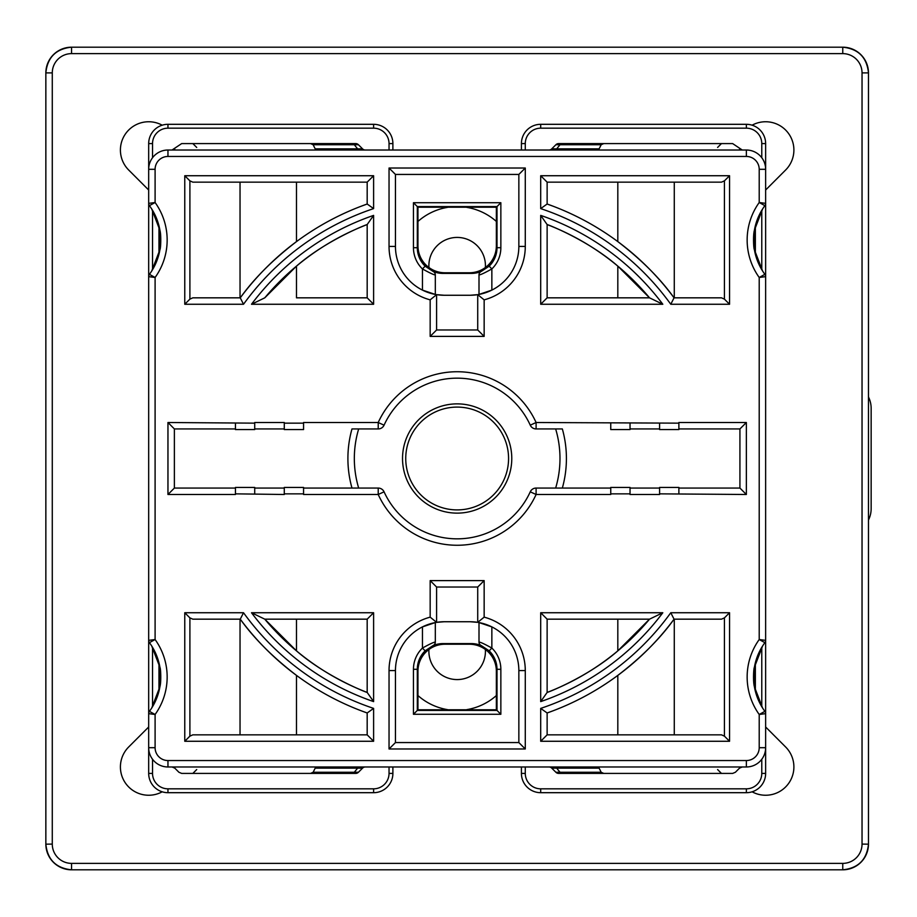 <?xml version="1.0" encoding="UTF-8"?>
<svg xmlns="http://www.w3.org/2000/svg" width="917" height="917" viewBox="0 0 917 917"><rect width="100%" height="100%" fill="white"/><g stroke="black" fill="none" stroke-linecap="round" stroke-linejoin="round"><path stroke-width="1.38" d="M444.298 621.737L436.595 622.345L436.595 587.029L477.723 587.029L484.153 580.61L430.165 580.61L430.165 617.152L436.595 622.345A48.842 48.842 0 0 1 444.298 621.737L470.008 621.737A48.842 48.842 0 0 1 477.723 622.345L477.723 587.029M470.008 295.263L477.723 294.655L477.723 329.971L484.153 336.39L484.153 299.848L477.723 294.655A48.842 48.842 0 0 1 470.008 295.263L444.298 295.263A48.842 48.842 0 0 1 436.595 294.655L436.595 329.971L477.723 329.971M402.529 458.5A54.63 54.63 0 0 0 457.159 513.13A54.63 54.63 0 0 0 511.778 458.5A54.63 54.63 0 0 0 457.159 403.87A54.63 54.63 0 0 0 402.529 458.5M167.96 422.508L174.379 428.938L235.44 428.938L174.379 428.938L174.379 488.062L167.96 494.492L167.96 422.508L254.72 423.15L254.72 429.58L235.44 429.58L235.44 423.15M284.281 429.58L303.561 429.58L284.281 429.58L284.281 422.508L254.72 422.508L254.72 423.15M746.358 422.508L739.927 428.938L678.878 428.938L739.927 428.938L739.927 488.062L746.358 494.492L746.358 422.508L678.878 422.508L678.878 423.15L536.101 422.508L536.101 428.938A6.43 6.43 0 0 1 530.255 425.179A80.329 80.329 0 0 0 384.063 425.179A6.43 6.43 0 0 1 378.217 428.938L378.217 422.508A86.76 86.76 0 0 1 536.101 422.508L530.255 425.179A80.329 80.329 0 0 0 384.063 425.179L378.217 422.508L303.561 422.508L303.561 429.58M746.358 494.492L659.598 493.85L659.598 487.42L678.878 487.42L678.878 493.85M530.255 491.821A80.329 80.329 0 0 1 384.063 491.821A80.329 80.329 0 0 0 530.255 491.821A6.43 6.43 0 0 1 536.101 488.062A6.43 6.43 0 0 0 530.255 491.821L536.101 494.492L610.756 494.492L610.756 487.42L630.036 487.42L630.036 494.492L659.598 494.492L659.598 493.85M610.756 488.062L536.101 488.062L536.101 494.492A86.76 86.76 0 0 1 378.217 494.492L378.217 488.062A6.43 6.43 0 0 1 384.063 491.821L378.217 494.492L303.561 494.492L303.561 487.42L284.281 487.42L284.281 493.85L303.561 493.85M167.96 494.492L235.44 494.492L235.44 493.85L284.281 494.492L284.281 493.85M413.452 202.714L500.854 202.714L500.854 247.705A29.562 29.562 0 0 1 491.856 268.945L491.856 290.104L479.006 294.426L479.006 274.905C480.233 274.997 484.52 273.002 491.856 268.945L489.174 266.171L481.356 271.363A25.71 25.71 0 0 1 471.292 273.415L443.014 273.415A25.71 25.71 0 0 1 432.962 271.363L425.133 266.171L422.45 268.945A29.562 29.562 0 0 1 413.452 247.705L413.452 202.714L417.315 206.577L417.315 247.705A25.71 25.71 0 0 0 425.133 266.171A25.71 25.71 0 0 1 417.315 247.705L413.452 247.705M500.854 202.714L497.003 206.577L417.315 206.577L497.003 206.577L497.003 247.705A25.71 25.71 0 0 1 489.174 266.171A25.71 25.71 0 0 0 497.003 247.705L500.854 247.705M436.595 329.971L430.165 336.39L430.165 299.848A55.272 55.272 0 0 1 389.037 246.421L389.037 168.017L525.281 168.017L518.85 174.436L395.456 174.436L395.456 246.421A48.842 48.842 0 0 0 436.595 294.655L444.298 295.263M148.68 200.789L148.68 169.301A19.28 19.28 0 0 1 167.96 150.021L746.358 150.021A19.28 19.28 0 0 1 765.638 169.301A19.28 19.28 0 0 0 746.358 150.021L746.358 156.452A12.849 12.849 0 0 1 759.207 169.301L759.207 202.519L764.881 205.649A57.84 57.84 0 0 0 754.393 230.327L754.393 249.665L762.566 270.951M484.153 299.848A55.272 55.272 0 0 0 525.281 246.421L518.85 246.421L518.85 174.436L395.456 174.436L389.037 168.017M151.752 209.03L159.925 230.327A57.84 57.84 0 0 0 149.425 205.649L155.099 202.519A64.27 64.27 0 0 1 155.099 277.473L148.68 276.636L148.68 279.192M284.281 428.938L254.72 428.938L284.281 428.938M351.979 428.938A109.249 109.249 0 0 0 351.979 488.062A109.249 109.249 0 0 1 351.979 428.938L378.217 428.938M435.311 294.426L422.45 290.104L422.45 268.945C429.786 273.002 434.073 274.997 435.311 274.905L435.311 294.426M296.489 297.83L367.178 297.83L296.489 297.83L296.489 266.125L264.784 297.83L251.499 304.261A257.069 257.069 0 0 1 373.609 215.392L367.178 224.562C368.13 223.92 327.105 239.486 296.489 266.125M367.178 297.83L367.178 224.562A250.639 250.639 0 0 0 264.784 297.83A250.639 250.639 0 0 1 367.178 224.562L367.178 297.83L373.609 304.261L251.499 304.261M151.752 707.97L159.925 686.673L159.925 667.335A57.84 57.84 0 0 0 149.425 642.657L155.099 639.527L148.68 640.364L148.68 637.808M151.752 646.049L159.925 667.335A57.84 57.84 0 0 0 149.425 642.657A3.851 3.851 0 0 1 148.68 640.364L148.68 276.636A3.851 3.851 0 0 1 149.425 274.343A57.84 57.84 0 0 0 159.925 249.665L151.752 270.951M360.977 206.302L367.178 204.021L367.178 182.151L192.811 182.151L189.899 180.855L189.899 299.125L192.811 297.83L240.265 297.83C254.147 278.447 272.888 259.694 296.489 241.607L296.489 182.151M243.521 304.261L184.764 304.261L184.764 175.732L373.609 175.732L367.178 182.151L367.178 204.021A269.919 269.919 0 0 0 240.265 297.83A269.919 269.919 0 0 1 367.178 204.021L373.609 208.606A263.488 263.488 0 0 0 243.521 304.261L240.265 297.83L192.811 297.83M174.379 428.938L174.379 488.062L235.44 488.062M254.72 429.58L235.44 429.58M430.165 299.848L436.595 294.655A48.842 48.842 0 0 1 395.456 246.421L389.037 246.421M159.925 230.327L159.925 249.665C160.762 248.782 161.335 235.004 159.925 230.327A57.84 57.84 0 0 0 149.425 205.649A3.851 3.851 0 0 1 148.68 203.356L155.099 202.519L155.099 169.301L148.68 169.301A19.28 19.28 0 0 1 167.96 150.021L167.96 156.452A12.849 12.849 0 0 0 155.099 169.301M159.925 249.665A57.84 57.84 0 0 1 149.425 274.343L155.099 277.473L155.099 639.527A64.27 64.27 0 0 1 155.099 714.481L149.425 711.351A57.84 57.84 0 0 0 159.925 686.673A57.84 57.84 0 0 1 149.425 711.351A3.851 3.851 0 0 0 148.68 713.644L148.68 747.699A19.28 19.28 0 0 0 167.96 766.979L746.358 766.979A19.28 19.28 0 0 0 765.638 747.699L765.638 169.301L765.638 203.356L759.207 202.519A64.27 64.27 0 0 0 759.207 277.473L765.638 276.636L765.638 279.192M184.764 304.261L189.899 299.125M184.764 175.732L189.899 180.855M435.311 274.905A3.851 3.851 0 0 0 432.962 271.363A3.851 3.851 0 0 1 435.311 274.905M762.566 209.03L754.393 230.327A57.84 57.84 0 0 1 764.881 205.649A3.851 3.851 0 0 0 765.638 203.356A3.851 3.851 0 0 1 764.881 205.649M630.036 428.938L659.598 428.938L630.036 428.938M630.036 429.58L610.756 429.58L630.036 429.58L630.036 423.15M562.339 488.062A109.249 109.249 0 0 0 562.339 428.938A109.249 109.249 0 0 1 562.339 488.062A109.249 109.249 0 0 0 562.339 428.938L536.101 428.938M659.598 423.15L659.598 429.58L678.878 429.58L678.878 423.15M765.638 200.789L765.638 203.356M617.817 266.125L649.523 297.83L547.128 297.83L649.523 297.83L662.808 304.261A257.069 257.069 0 0 0 540.698 215.392L547.128 224.562C546.188 223.92 587.212 239.486 617.817 266.125L617.817 297.83M540.698 215.392L540.698 304.261L547.128 297.83L547.128 224.562A250.639 250.639 0 0 1 649.523 297.83A250.639 250.639 0 0 0 547.128 224.562M762.566 707.97L754.393 686.673L754.393 667.335A57.84 57.84 0 0 1 764.881 642.657A3.851 3.851 0 0 0 765.638 640.364L765.638 276.636A3.851 3.851 0 0 0 764.881 274.343L759.207 277.473L759.207 639.527L765.638 640.364L765.638 637.808M553.341 206.302L547.128 204.021L540.698 208.606A263.488 263.488 0 0 1 670.786 304.261L674.052 297.83L721.507 297.83L674.052 297.83C660.171 278.447 641.43 259.694 617.817 241.607L617.817 182.151M670.786 304.261L729.554 304.261L724.419 299.125L721.507 297.83M547.128 204.021A269.919 269.919 0 0 1 674.052 297.83A269.919 269.919 0 0 0 547.128 204.021L547.128 182.151L721.507 182.151L724.419 180.855L724.419 299.125M739.927 428.938L739.927 488.062L678.878 488.062M610.756 423.15L610.756 429.58M659.598 429.58L678.878 429.58M518.85 246.421A48.842 48.842 0 0 1 477.723 294.655A48.842 48.842 0 0 0 518.85 246.421M754.393 249.665A57.84 57.84 0 0 0 764.881 274.343A57.84 57.84 0 0 1 754.393 249.665C753.556 248.782 752.972 235.004 754.393 230.327M729.554 304.261L729.554 175.732L724.419 180.855M729.554 175.732L540.698 175.732L547.128 182.151M479.006 274.905A3.851 3.851 0 0 1 481.356 271.363A3.851 3.851 0 0 0 479.006 274.905M479.006 642.095A3.851 3.851 0 0 0 481.356 645.637A3.851 3.851 0 0 1 479.006 642.095L479.006 622.574L479.006 642.095C480.233 642.003 484.52 643.998 491.856 648.055L489.174 650.829L481.356 645.637A25.71 25.71 0 0 0 471.292 643.585L443.014 643.585A25.71 25.71 0 0 0 432.962 645.637L425.133 650.829L422.45 648.055A29.562 29.562 0 0 0 413.452 669.295L413.452 714.286L417.315 710.423L417.315 669.295A25.71 25.71 0 0 1 425.133 650.829A25.71 25.71 0 0 0 417.315 669.295L413.452 669.295M497.003 710.423L417.315 710.423L497.003 710.423L497.003 669.295A25.71 25.71 0 0 0 489.174 650.829A25.71 25.71 0 0 1 497.003 669.295L500.854 669.295L500.854 714.286L496.361 709.781L496.361 671.221A26.994 26.994 0 0 0 469.366 644.227L444.951 644.227A26.994 26.994 0 0 0 417.957 671.221L417.957 709.781L496.361 709.781M389.037 748.983L525.281 748.983L518.85 742.564L395.456 742.564L395.456 670.579A48.842 48.842 0 0 1 436.595 622.345A48.842 48.842 0 0 0 395.456 670.579L389.037 670.579L389.037 748.983L395.456 742.564L518.85 742.564L518.85 670.579A48.842 48.842 0 0 0 477.723 622.345L470.008 621.737M436.595 587.029L430.165 580.61M284.281 488.062L254.72 488.062M378.217 488.062L303.561 488.062M435.311 622.574L422.45 626.896L422.45 648.055C429.786 643.998 434.073 642.003 435.311 642.095L435.311 622.574M148.68 716.211L148.68 713.644L155.099 714.481L155.099 747.699L148.68 747.699L148.68 143.591A19.28 19.28 0 0 1 167.96 124.311A19.28 19.28 0 0 0 148.68 143.591L152.531 143.591A15.429 15.429 0 0 1 167.96 128.174L373.609 128.174A15.429 15.429 0 0 1 389.037 143.591L389.037 150.021M296.489 650.875L264.784 619.17L367.178 619.17L367.178 692.438C368.13 693.08 327.105 677.514 296.489 650.875L296.489 619.17M373.609 701.608L373.609 612.739L367.178 619.17L367.178 692.438A250.639 250.639 0 0 1 264.784 619.17L251.499 612.739A257.069 257.069 0 0 0 373.609 701.608L367.178 692.438A250.639 250.639 0 0 1 264.784 619.17M240.036 734.849L192.811 734.849L189.899 736.145L189.899 617.875L192.811 619.17L240.265 619.17C254.147 638.553 272.888 657.306 296.489 675.393L296.489 734.849L240.036 734.849L240.036 619.17M360.977 710.698L367.178 712.979L367.178 734.849L296.489 734.849M240.265 619.17A269.919 269.919 0 0 0 367.178 712.979L373.609 708.394A263.488 263.488 0 0 1 243.521 612.739L240.265 619.17A269.919 269.919 0 0 0 367.178 712.979L367.178 734.849L192.811 734.849M254.72 493.85L254.72 487.42L235.44 487.42L235.44 493.85M243.521 612.739L184.764 612.739L189.899 617.875M184.764 612.739L184.764 741.268L189.899 736.145M184.764 741.268L373.609 741.268L367.178 734.849M435.311 642.095A3.851 3.851 0 0 1 432.962 645.637A3.851 3.851 0 0 0 435.311 642.095M630.036 488.062L659.598 488.062M479.006 622.574L491.856 626.896L491.856 648.055A29.562 29.562 0 0 1 500.854 669.295M765.638 716.211L765.638 747.699A19.28 19.28 0 0 1 746.358 766.979L742.266 766.979L739.538 768.114L735.377 772.274L732.649 773.409L603.753 773.409L601.185 772.274L599.11 768.114L596.543 766.979L317.763 766.979L315.207 768.114L313.133 772.274L354.306 772.274L357.63 768.114L315.207 768.114M617.817 650.875L649.523 619.17L547.128 619.17L547.128 692.438C546.188 693.08 587.212 677.514 617.817 650.875L617.817 619.17M674.282 734.849L721.507 734.849L724.419 736.145L724.419 617.875L721.507 619.17L674.052 619.17C660.171 638.553 641.43 657.306 617.817 675.393L617.817 734.849L674.282 734.849L674.282 619.17M553.341 710.698L547.128 712.979L547.128 734.849L617.817 734.849M674.052 619.17A269.919 269.919 0 0 1 547.128 712.979A269.919 269.919 0 0 0 674.052 619.17L670.786 612.739L729.554 612.739L729.554 741.268L540.698 741.268L547.128 734.849L721.507 734.849M754.393 667.335C753.556 668.218 752.972 681.996 754.393 686.673A57.84 57.84 0 0 0 764.881 711.351A3.851 3.851 0 0 1 765.638 713.644L759.207 714.481A64.27 64.27 0 0 1 759.207 639.527L764.881 642.657A57.84 57.84 0 0 0 754.393 667.335L762.566 646.049M484.153 580.61L484.153 617.152L477.723 622.345A48.842 48.842 0 0 1 518.85 670.579L525.281 670.579L525.281 748.983M155.099 747.699A12.849 12.849 0 0 0 167.96 760.548L746.358 760.548A12.849 12.849 0 0 0 759.207 747.699L759.207 714.481L764.881 711.351A57.84 57.84 0 0 1 754.393 686.673M547.128 619.17L540.698 612.739L662.808 612.739L649.523 619.17A250.639 250.639 0 0 1 547.128 692.438A250.639 250.639 0 0 0 649.523 619.17M662.808 612.739A257.069 257.069 0 0 1 540.698 701.608L547.128 692.438M729.554 612.739L724.419 617.875M729.554 741.268L724.419 736.145M547.128 712.979L540.698 708.394A263.488 263.488 0 0 0 670.786 612.739M508.568 458.5A51.409 51.409 0 0 0 457.159 407.091A51.409 51.409 0 0 0 405.738 458.5A51.409 51.409 0 0 0 457.159 509.909A51.409 51.409 0 0 0 508.568 458.5M158.962 225.777L158.962 254.215M755.356 225.777L755.356 254.215M755.356 691.223L755.356 662.785M158.962 691.223L158.962 662.785M152.531 210.302L152.531 269.678M152.531 647.322L152.531 706.698M761.775 210.302L761.775 269.678M761.775 647.322L761.775 706.698M470.008 643.585A26.994 26.994 0 0 1 497.003 670.579M444.298 643.585A26.994 26.994 0 0 0 417.315 670.579M352.128 773.409A3.851 3.083 90 0 0 354.306 772.274L358.421 772.274A3.851 3.851 0 0 1 355.693 773.409L181.669 773.409L178.941 772.274L174.769 768.114L172.041 766.979L167.96 766.979L167.96 760.548M310.565 773.409L313.133 772.274M236.964 773.409L348.861 773.409M392.889 766.979L392.889 773.409A19.28 19.28 0 0 1 373.609 792.689L167.96 792.689A19.28 19.28 0 0 1 148.68 773.409L148.68 747.699A19.28 19.28 0 0 0 167.96 766.979M355.693 773.409A3.851 3.851 0 0 0 358.421 772.274L362.582 768.114A3.851 3.851 0 0 1 365.31 766.979A3.851 3.851 0 0 0 362.582 768.114L357.63 768.114A3.851 3.083 -90 0 1 359.808 766.979M172.041 766.979A3.851 3.851 0 0 1 174.769 768.114M677.342 773.409L565.457 773.409M521.418 150.021L521.418 143.591A19.28 19.28 0 0 1 540.698 124.311L746.358 124.311A19.28 19.28 0 0 1 765.638 143.591L765.638 169.301L759.207 169.301M521.418 766.979L521.418 773.409A19.28 19.28 0 0 0 540.698 792.689L746.358 792.689A19.28 19.28 0 0 0 765.638 773.409L765.638 747.699L759.207 747.699M601.185 772.274L555.897 772.274A3.851 3.851 0 0 0 558.625 773.409L603.753 773.409M558.625 773.409A3.851 3.851 0 0 1 555.897 772.274L551.725 768.114A3.851 3.851 0 0 0 549.008 766.979A3.851 3.851 0 0 1 551.725 768.114L599.11 768.114M742.266 766.979A3.851 3.851 0 0 0 739.538 768.114M444.298 273.415A26.994 26.994 0 0 1 417.315 246.421M470.008 273.415A26.994 26.994 0 0 0 497.003 246.421M313.133 144.726L358.421 144.726A3.851 3.851 0 0 0 355.693 143.591L310.565 143.591L313.133 144.726L315.207 148.886L317.763 150.021M310.565 143.591L181.669 143.591L172.041 150.021A3.851 3.851 0 0 0 174.769 148.886M739.538 148.886A3.851 3.851 0 0 0 742.266 150.021L732.649 143.591L603.753 143.591L601.185 144.726L599.11 148.886L596.543 150.021M236.964 143.591L309.407 143.591M392.889 150.021L392.889 143.591A19.28 19.28 0 0 0 373.609 124.311L167.96 124.311L167.96 128.174M355.693 143.591A3.851 3.851 0 0 1 358.421 144.726L362.582 148.886A3.851 3.851 0 0 0 365.31 150.021A3.851 3.851 0 0 1 362.582 148.886L315.207 148.886M677.342 143.591L604.911 143.591M601.185 144.726L555.897 144.726A3.851 3.851 0 0 1 558.625 143.591L603.753 143.591M558.625 143.591A3.851 3.851 0 0 0 555.897 144.726L551.725 148.886A3.851 3.851 0 0 1 549.008 150.021A3.851 3.851 0 0 0 551.725 148.886L599.11 148.886M496.361 207.219L417.957 207.219L417.957 245.779A26.994 26.994 0 0 0 444.951 272.773L469.366 272.773A26.994 26.994 0 0 0 496.361 245.779L496.361 207.219L497.003 206.577M417.957 709.781L417.315 710.423M417.315 206.577L417.957 207.219M148.68 726.986L128.678 746.988A28.278 28.278 0 0 0 162.206 791.807M785.628 746.988A28.278 28.278 0 0 1 752.1 791.807A28.278 28.278 0 0 0 785.628 746.988L765.638 726.986M765.638 190.014L785.628 170.012A28.278 28.278 0 0 0 752.1 125.193M162.206 125.193A28.278 28.278 0 0 0 128.678 170.012L148.68 190.014M862.037 844.098L868.468 844.167C866.84 859.642 858.301 868.181 842.815 869.809L71.56 869.809A25.71 25.71 0 0 1 45.85 844.098L45.85 72.901A25.71 25.71 0 0 1 71.56 47.191L842.757 47.191A25.71 25.71 0 0 1 868.468 72.901L868.468 844.098A25.71 25.71 0 0 1 842.757 869.809L842.757 863.378A19.28 19.28 0 0 0 862.037 844.098L862.037 72.901A19.28 19.28 0 0 0 842.757 53.622L71.56 53.622A19.28 19.28 0 0 0 52.28 72.901L52.28 844.098A19.28 19.28 0 0 0 71.56 863.378L842.757 863.378M428.938 649.488A28.278 28.278 0 0 0 457.159 679.577A28.278 28.278 0 0 0 485.38 649.488M485.38 267.512A28.278 28.278 0 0 0 457.159 237.423A28.278 28.278 0 0 0 428.938 267.512M45.85 844.098A25.71 25.71 0 0 0 71.56 869.809L71.492 869.809C56.017 868.181 47.466 859.642 45.85 844.167L52.28 844.098M868.468 72.833L868.468 72.901A25.71 25.71 0 0 0 842.757 47.191L842.815 47.191C858.301 48.819 866.84 57.358 868.468 72.833M71.492 47.191L71.56 47.191A25.71 25.71 0 0 0 45.85 72.901L45.85 72.833C47.466 57.358 56.017 48.819 71.492 47.191M417.957 695.556A59.124 59.124 0 0 0 447.519 709.632L447.519 709.781M466.799 709.781L466.799 709.632A59.124 59.124 0 0 0 496.361 695.556M496.361 221.444A59.124 59.124 0 0 0 466.799 207.368L466.799 207.219M447.519 207.219L447.519 207.368A59.124 59.124 0 0 0 417.957 221.444M868.468 520.065A25.71 25.71 0 0 0 871.15 508.626L871.15 408.374A25.71 25.71 0 0 0 868.468 396.935M284.281 423.15L303.561 423.15M630.036 493.85L610.756 493.85M525.281 246.421L525.281 168.017M484.153 336.39L430.165 336.39M373.609 215.392L373.609 304.261M373.609 175.732L373.609 208.606M746.358 156.452L167.96 156.452M540.698 304.261L662.808 304.261M540.698 175.732L540.698 208.606M430.165 617.152A55.272 55.272 0 0 0 389.037 670.579M484.153 617.152A55.272 55.272 0 0 1 525.281 670.579M373.609 612.739L251.499 612.739M373.609 741.268L373.609 708.394M540.698 701.608L540.698 612.739M540.698 741.268L540.698 708.394M358.673 428.938A102.83 102.83 0 0 0 358.673 488.062M555.645 428.938A102.83 102.83 0 0 1 555.645 488.062M240.036 297.83L240.036 182.151M148.68 203.356A3.851 3.851 0 0 0 149.425 205.649M149.425 274.343A3.851 3.851 0 0 0 148.68 276.636M674.282 297.83L674.282 182.151M764.881 274.343A3.851 3.851 0 0 1 765.638 276.636M413.452 714.286L500.854 714.286M746.358 760.548L746.358 766.979M148.68 713.644A3.851 3.851 0 0 1 149.425 711.351M149.425 642.657A3.851 3.851 0 0 1 148.68 640.364M765.638 713.644A3.851 3.851 0 0 0 764.881 711.351M764.881 642.657A3.851 3.851 0 0 0 765.638 640.364M152.531 759.265L152.531 773.409A15.429 15.429 0 0 0 167.96 788.826L373.609 788.826A15.429 15.429 0 0 0 389.037 773.409L389.037 766.979M167.96 788.826L167.96 792.689A19.28 19.28 0 0 1 148.68 773.409L152.531 773.409M389.037 773.409L392.889 773.409A19.28 19.28 0 0 1 373.609 792.689L373.609 788.826M761.775 759.265L761.775 773.409A15.429 15.429 0 0 1 746.358 788.826L540.698 788.826A15.429 15.429 0 0 1 525.281 773.409L525.281 766.979M746.358 788.826L746.358 792.689A19.28 19.28 0 0 0 765.638 773.409L761.775 773.409M525.281 773.409L521.418 773.409A19.28 19.28 0 0 0 540.698 792.689L540.698 788.826M562.19 773.409A3.851 3.083 90 0 1 560.012 772.274L556.676 768.114A3.851 3.083 -90 0 0 554.498 766.979M152.531 157.735L152.531 143.591M389.037 143.591L392.889 143.591A19.28 19.28 0 0 0 373.609 124.311L373.609 128.174M352.128 143.591A3.851 3.083 -90 0 1 354.306 144.726L357.63 148.886A3.851 3.083 90 0 0 359.808 150.021M761.775 157.735L761.775 143.591A15.429 15.429 0 0 0 746.358 128.174L540.698 128.174A15.429 15.429 0 0 0 525.281 143.591L525.281 150.021M746.358 128.174L746.358 124.311A19.28 19.28 0 0 1 765.638 143.591L761.775 143.591M525.281 143.591L521.418 143.591A19.28 19.28 0 0 1 540.698 124.311L540.698 128.174M562.19 143.591A3.851 3.083 -90 0 0 560.012 144.726L556.676 148.886A3.851 3.083 90 0 1 554.498 150.021M444.951 644.227L444.951 643.585M469.366 643.585L469.366 644.227M497.003 671.221L496.361 671.221M417.957 671.221L417.315 671.221M417.315 245.779L417.957 245.779M444.951 272.773L444.951 273.415M469.366 272.773L469.366 273.415M496.361 245.779L497.003 245.779M868.468 844.098A25.71 25.71 0 0 1 842.757 869.809M862.037 72.901L868.468 72.901M71.56 869.809L71.56 863.378M842.757 53.622L842.757 47.191M71.56 53.622L71.56 47.191M45.85 72.901L52.28 72.901M159.925 667.335C160.762 668.218 161.335 681.996 159.925 686.673M196.719 769.546L192.857 773.409M717.598 769.546L721.45 773.409M196.719 147.454L192.857 143.591M717.598 147.454L721.45 143.591"/></g></svg>

